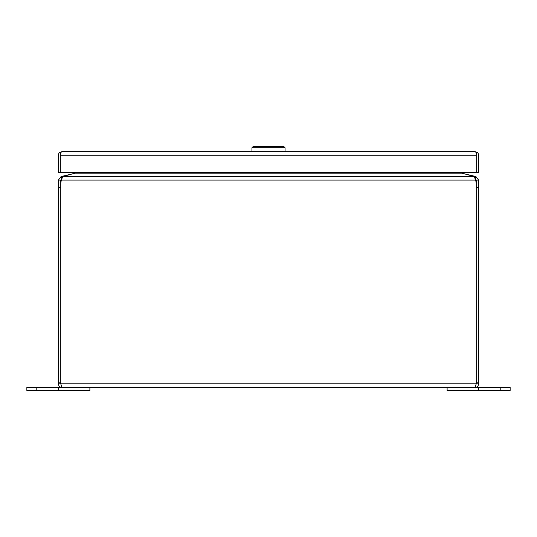 <?xml version="1.0" encoding="UTF-8"?>
<svg xmlns="http://www.w3.org/2000/svg" width="537" height="537" viewBox="0 0 537 537"><rect width="100%" height="100%" fill="white"/><g stroke="black" fill="none" stroke-linecap="round" stroke-linejoin="round"><path stroke-width="0.81" d="M61.977 151.642L60.768 152.542L60.768 172.652L58.372 172.652L58.372 155.253A3.611 3.611 0 0 1 59.6 152.542L61.977 151.642A3.611 3.611 0 0 1 61.983 151.642L475.03 151.642L477.4 152.542L476.238 153.864L476.232 155.153M60.768 155.153L60.768 153.857M477.4 152.542A3.611 3.611 0 0 1 478.628 155.253L478.628 172.652L476.232 172.652L476.232 152.542L475.023 151.642A3.611 3.611 0 0 1 475.023 151.642L475.023 151.642M476.232 172.652L476.232 155.253L60.768 155.253L60.768 172.652L476.232 172.652M59.6 152.542L60.762 153.864M500.793 390.486L500.793 387.459L510.15 387.459L510.15 390.486L447.113 390.486L447.113 387.459L478.628 387.459L478.628 390.486M500.793 387.459L478.628 387.459M89.887 387.459L89.887 390.486L26.85 390.486L26.85 387.459L58.372 387.459L58.372 390.486M61.695 178.922L60.768 180.103L60.768 383.848L61.983 387.459L58.372 387.459M478.628 382.143L478.628 383.848L476.232 383.848L476.232 180.103L478.628 180.103L478.628 382.143L476.232 382.143M478.628 383.848C478.413 386.043 477.212 387.244 475.017 387.459L476.232 383.848L476.232 251.853M476.232 237.77L476.178 384.103M476.232 383.848L60.768 383.848L60.768 184.077A11.807 11.807 0 0 1 61.46 180.103L475.54 180.103L475.305 178.922L476.232 180.103M474.372 176.613L62.628 176.613A11.807 3.054 180 0 1 64.084 176.136L75.287 173.136L461.713 173.136L472.916 176.136A11.807 3.054 180 0 1 474.372 176.613L475.54 180.103A11.807 11.807 0 0 1 476.232 184.077M60.768 382.143L58.372 382.143L58.372 383.848L60.768 383.848M58.372 382.143L58.372 187.715L60.768 187.715M60.768 180.103L58.372 180.103L58.372 187.715M475.332 178.928L475.95 176.613L478.628 180.103M475.95 176.613L474.164 176.136L474.07 176.498M462.881 173.444L474.164 176.136M62.628 176.613L61.46 180.103M58.372 383.848C58.587 386.043 59.788 387.251 61.983 387.459L475.017 387.459M58.372 180.103L61.05 176.613L61.668 178.928M62.93 176.498L62.836 176.136L61.05 176.613M62.836 176.136L74.119 173.444M462.276 172.652L462.961 173.136M76.697 172.652L75.287 173.136M461.713 173.136L460.303 172.652M74.724 172.652L74.039 173.136M251.94 151.642L251.94 147.776L253.202 146.514L283.798 146.514L285.06 147.776L251.94 147.776M285.06 151.642L285.06 147.776M36.207 390.486L36.207 387.459M476.232 187.715L478.628 187.715"/></g></svg>
